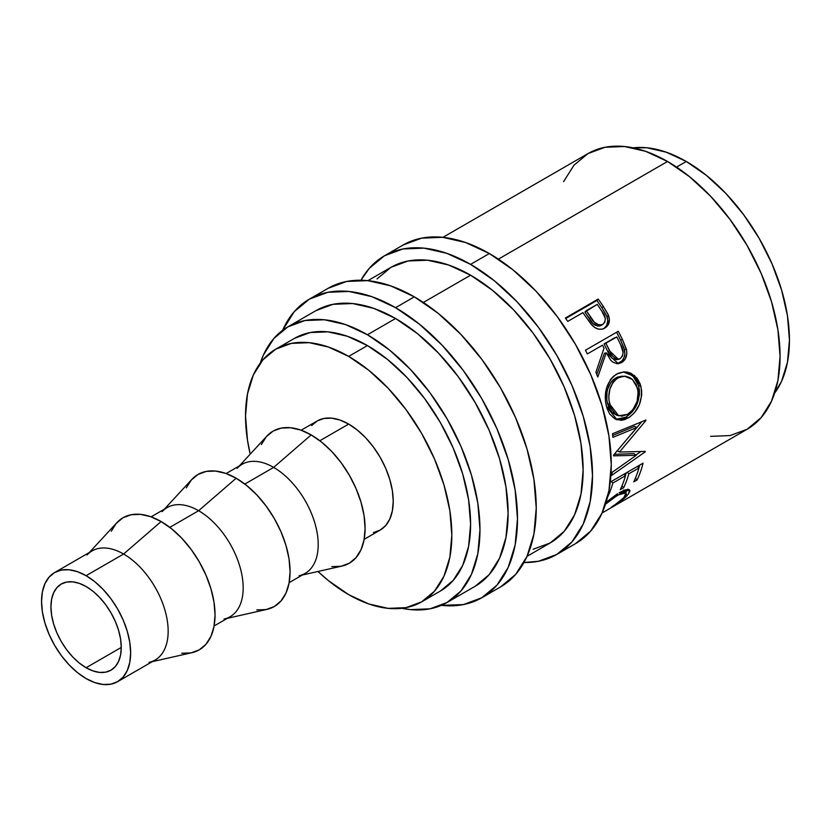<?xml version="1.0" encoding="UTF-8"?>
<svg xmlns="http://www.w3.org/2000/svg" width="831" height="831" viewBox="0 0 831 831"><rect width="100%" height="100%" fill="white"/><g stroke="black" fill="none" stroke-linecap="round" stroke-linejoin="round"><path stroke-width="1.25" d="M403.149 244.989A172.412 99.543 -120 0 1 489.355 253.528L513.132 269.971L536.005 291.182L557.082 316.362L575.561 344.533L590.716 374.615L601.987 405.466L608.926 435.88L611.263 464.695L608.926 490.799L601.987 513.205L590.716 531.04L575.561 543.619A172.412 99.543 -120 0 0 601.987 405.466A172.412 99.543 -120 0 0 489.355 253.528L470.595 264.362A172.412 99.543 60 0 1 583.227 416.289A172.412 99.543 60 0 1 556.801 554.454A172.412 99.543 60 0 1 523.946 562.514L538.332 561.289L556.801 554.443L571.967 541.874L583.227 524.039L590.166 501.633L592.513 475.519L590.166 446.704L583.227 416.289L571.967 385.449L556.801 355.356L538.332 327.185L517.256 302.006L494.383 280.795L470.595 264.362L489.355 253.528L465.568 242.507L442.694 237.313L421.618 238.154L403.149 244.989L384.389 255.823A172.412 99.543 60 0 1 470.595 264.362L446.808 253.33L423.945 248.137L402.869 248.978L384.389 255.823A172.412 99.543 60 0 0 360.976 280.234L369.224 268.403L384.389 255.823M328.12 288.305A172.412 99.543 -120 0 1 414.326 296.844L438.114 313.277L460.987 334.498L482.063 359.678L500.532 387.848L515.698 417.931L526.958 448.782L533.897 479.186L536.244 508.011L533.897 534.115L526.958 556.521L515.698 574.356L500.532 586.935A172.412 99.543 -120 0 0 526.958 448.782A172.412 99.543 -120 0 0 414.326 296.844L395.577 307.678A172.412 99.543 60 0 1 508.208 459.605A172.412 99.543 60 0 1 481.783 597.759A172.412 99.543 60 0 1 441.354 605.352L463.303 604.604L481.783 597.759L496.938 585.18L508.208 567.355L515.147 544.949L517.484 518.835L515.147 490.02L508.208 459.605L496.938 428.765L481.783 398.672L463.303 370.501L442.227 345.322L419.354 324.111L395.577 307.678L414.326 296.844L390.539 285.822L367.676 280.629L346.6 281.46L328.12 288.305L309.361 299.139A172.412 99.543 60 0 1 395.577 307.678L371.789 296.646L348.916 291.452L327.84 292.294L309.361 299.139A172.412 99.543 60 0 0 282.582 330.343L294.205 311.718L309.361 299.139M86.092 667.729A49.735 28.711 60 0 1 53.61 623.904A49.735 28.711 60 0 1 61.224 584.048A49.735 28.711 60 0 1 86.092 586.52L79.236 583.331L72.64 581.835L66.553 582.074L61.224 584.048L56.851 587.683L53.61 592.825L51.605 599.286L50.93 606.817L51.605 615.127L53.61 623.904L56.851 632.807L61.224 641.48L66.553 649.603L72.64 656.874L79.236 662.993L86.092 667.729L92.958 670.908L99.554 672.414L105.63 672.165L110.959 670.191L115.332 666.566L118.584 661.424L120.588 654.963L121.264 647.432L86.092 667.729L121.264 647.432L120.588 639.112L118.584 630.345L115.332 621.443L110.959 612.769L105.63 604.636L99.554 597.375L92.958 591.257L86.092 586.52A49.735 28.711 60 0 1 118.584 630.345A49.735 28.711 60 0 1 110.959 670.191A49.735 28.711 60 0 1 86.092 667.729M117.597 681.68L110.845 684.183L103.148 684.484L94.786 682.594L86.092 678.563L77.408 672.559L69.046 664.8L61.349 655.607L54.597 645.313L49.06 634.313L44.936 623.042L42.402 611.938L41.55 601.405L42.402 591.859L44.936 583.674L49.06 577.161L54.597 572.569L61.349 570.066L69.046 569.754L77.408 571.655L86.092 575.686L94.786 581.69L103.148 589.439L110.845 598.642L117.597 608.936L123.133 619.926L127.247 631.196L129.781 642.311L130.644 652.844L129.781 662.38L127.247 670.565L123.133 677.088L117.597 681.68L155.106 660.022A63 36.367 -120 0 0 164.767 609.538A63 36.367 -120 0 0 123.611 554.028L86.092 575.686A63 36.367 60 0 1 127.247 631.196A63 36.367 60 0 1 117.597 681.68A63 36.367 60 0 1 86.092 678.563A63 36.367 60 0 1 44.936 623.042A63 36.367 60 0 1 54.597 572.569A63 36.367 60 0 1 86.092 575.686L123.611 554.028A63 36.367 60 0 1 166.117 614.618A63 36.367 60 0 1 149.04 662.38M152.302 661.642L191.909 652.699A76.255 44.033 -120 0 0 212.57 594.882A76.255 44.033 -120 0 0 161.121 521.546L123.611 554.028L161.121 521.546L150.598 516.664L140.481 514.368L131.163 514.742L122.988 517.765L116.288 523.333L111.302 531.217M214.107 625.961L230.135 616.706A63 36.367 -120 0 0 239.785 566.223A63 36.367 -120 0 0 198.63 510.712L169.794 527.363L198.63 510.712A63 36.367 60 0 1 241.135 571.302A63 36.367 60 0 1 224.069 619.064M227.32 618.326L266.938 609.383A76.255 44.033 -120 0 0 287.599 551.566A76.255 44.033 -120 0 0 236.149 478.23L198.63 510.712L236.149 478.23L225.627 473.348L215.509 471.052L206.181 471.426L198.017 474.449L191.307 480.017L186.321 487.901M289.136 582.645L305.154 573.39A63 36.367 -120 0 0 314.814 522.917A63 36.367 -120 0 0 273.659 467.396L244.823 484.047L273.659 467.396A63 36.367 60 0 1 316.164 527.986A63 36.367 60 0 1 299.087 575.748M302.349 575.01L341.957 566.077A76.255 44.033 -120 0 0 362.628 508.26A76.255 44.033 -120 0 0 311.168 434.914L273.659 467.396L311.168 434.914L300.645 430.032L290.538 427.736L281.21 428.11L273.035 431.133L266.335 436.701L261.35 444.585M373.431 532.578L380.183 530.074A63 36.367 -120 0 0 389.832 479.601A63 36.367 -120 0 0 348.677 424.08L319.842 440.731L348.677 424.08L339.993 420.05L331.631 418.159L323.934 418.46L317.182 420.964L311.646 425.555M294.496 338.352A145.892 84.232 -120 0 1 367.437 345.571L387.558 359.48L406.91 377.43L424.745 398.735L440.378 422.574L453.207 448.034L462.742 474.127L468.611 499.867L470.595 524.247L468.611 546.341L462.742 565.298L453.207 580.391L440.378 591.038A145.892 84.232 -120 0 0 462.742 474.137A145.892 84.232 -120 0 0 367.437 345.571L348.677 356.406A145.892 84.232 60 0 1 443.983 484.961A145.892 84.232 60 0 1 421.629 601.862A145.892 84.232 60 0 1 348.677 594.643A145.892 84.232 60 0 1 317.951 571.489L328.557 580.734L348.677 594.643L368.808 603.971L388.16 608.365L405.995 607.648L421.629 601.862L434.457 591.215L443.983 576.132L449.862 557.175L451.835 535.081L449.862 510.691L443.983 484.961L434.457 458.868L421.629 433.408L405.995 409.569L388.16 388.264L368.808 370.314L348.677 356.406L367.437 345.571L347.316 336.243L327.965 331.849L310.129 332.556L294.496 338.352L275.736 349.176A145.892 84.232 60 0 1 348.677 356.406L328.557 347.078L309.205 342.673L291.369 343.39L275.736 349.176A145.892 84.232 60 0 0 250.204 454.142L247.503 440.347L245.519 415.967L247.503 393.873L253.372 374.916L262.908 359.823L275.736 349.176M686.292 161.484L676.548 167.104L686.292 161.484L666.171 152.156L646.819 147.762L633.087 147.835A145.892 84.232 -120 0 1 686.292 161.484A145.892 84.232 -120 0 1 776.102 273.835A145.892 84.232 -120 0 1 774.669 393.063L781.597 381.211L787.466 362.254L789.45 340.159L787.466 315.78L781.597 290.04L772.061 263.946L759.233 238.487L743.6 214.647L725.764 193.343L706.412 175.393L686.292 161.484M315.998 310.617L333.054 304.302L352.51 303.533L373.618 308.322L395.577 318.502L417.526 333.678L438.633 353.258L458.089 376.495L475.145 402.505L489.147 430.281L499.545 458.743L505.944 486.821L508.105 513.423L505.944 537.522L499.545 558.203L489.147 574.668L475.145 586.281A159.147 91.888 -120 0 0 499.545 458.743A159.147 91.888 -120 0 0 395.577 318.502L367.437 334.748A159.147 91.888 60 0 1 471.406 474.989A159.147 91.888 60 0 1 447.016 602.517A159.147 91.888 60 0 1 401.892 608.292L410.504 609.611L429.959 608.832L447.016 602.517L461.008 590.914L471.406 574.45L477.815 553.768L479.975 529.669L477.815 503.067L471.406 474.989L461.008 446.517L447.016 418.751L429.959 392.741L410.504 369.504L389.396 349.913L367.437 334.748L395.577 318.502A159.147 91.888 -120 0 0 315.998 310.617L287.858 326.863A159.147 91.888 60 0 1 367.437 334.748L345.478 324.568L324.37 319.769L304.915 320.548L287.858 326.863A159.147 91.888 60 0 0 260.3 363.054L263.469 354.941L273.866 338.477L287.858 326.863M533.118 549.281L550.174 542.965A159.147 91.888 -120 0 0 574.564 415.438A159.147 91.888 -120 0 0 470.595 275.186L423.374 302.453L470.595 275.186A159.147 91.888 -120 0 0 391.017 267.302L377.025 278.915M710.598 436.348L730.054 435.579L747.111 429.263A159.147 91.888 -120 0 0 771.511 301.726A159.147 91.888 -120 0 0 667.532 161.484L498.392 259.137L667.532 161.484A159.147 91.888 -120 0 0 587.964 153.6L573.961 165.213L563.563 181.677M603.877 328.557L606.672 325.555L607.793 320.413L606.692 315.863L601.924 307.771A155.833 89.977 -120 0 0 596.855 300.51A155.833 89.977 60 0 1 601.924 307.771L603.379 306.473A159.147 91.888 -120 0 0 598.195 299.067L596.855 300.51L565.724 318.491L596.855 300.51L598.195 299.067L565.381 318.013L598.195 299.067A159.147 91.888 60 0 1 603.379 306.473L608.126 314.45L609.403 319.374L608.323 324.578L604.085 328.442L601.727 329.221L598.247 329.076L594.799 327.518L590.779 323.758L584.795 315.344A159.147 91.888 -120 0 0 582.926 312.633L567.77 321.379A159.147 91.888 -120 0 0 565.381 318.013A159.147 91.888 -120 0 1 567.77 321.379L582.926 312.633A159.147 91.888 -120 0 1 584.795 315.344L591.765 324.9C596.076 329.367 600.429 330.416 604.854 328.037C609.081 325.409 610.328 321.265 608.604 315.614L603.379 306.473L601.924 307.771L607.035 316.725L608.604 315.614L607.035 316.725C608.697 322.272 607.419 326.365 603.192 328.993M585.44 350.235L618.264 331.289A159.147 91.888 60 0 1 622.461 339.536L626.616 350.267L626.823 353.3L625.307 358.899L621.64 362.565L617.153 363.739L612.624 361.994L610.681 360.145L606.256 352.801L597.811 376.983A159.147 91.888 -120 0 0 595.9 372.298L604.023 348.189A159.147 91.888 -120 0 0 602.506 345.177L587.361 353.923A159.147 91.888 -120 0 0 585.44 350.235A159.147 91.888 -120 0 1 587.361 353.923L602.506 345.177A159.147 91.888 -120 0 1 604.023 348.189L595.9 372.298A159.147 91.888 -120 0 1 597.811 376.983L606.256 352.801L618.43 363.687L621.64 362.565C625.961 359.771 627.55 355.346 626.408 349.259L622.461 339.536L620.612 340.149L624.465 349.674L626.408 349.259L624.465 349.674C625.566 355.647 623.946 360.02 619.625 362.794L621.64 362.565L617.391 363.749L622.263 360.623L624.091 357.444L624.85 353.632L624.039 348.179L620.612 340.149L622.461 339.536A159.147 91.888 -120 0 0 618.264 331.289L585.44 350.235M640.182 383.891L641.636 390.539L641.688 395.255L639.392 404.593L634.572 412.623L629.815 416.965L624.683 419.624L621.235 420.33L614.847 418.845L609.674 414.004L607.035 408.405L605.539 401.778L605.248 397.062L606.682 387.682L610.546 379.559L613.33 376.443L618.285 373.223L623.759 371.893L627.478 372.153L631.051 373.327L637.128 378.302L640.182 383.891M636.266 455.305L613.569 455.845A159.147 91.888 -120 0 0 613.59 455.087L636.868 427.477L612.883 437.355A159.147 91.888 -120 0 0 612.509 433.751L645.853 420.06A159.147 91.888 60 0 1 645.895 420.569L619.469 452.043L645.292 451.399A159.147 91.888 60 0 1 645.23 451.846L611.689 475.342A159.147 91.888 -120 0 0 612.187 472.278L636.266 455.305L633.939 453.612L614.223 454.36L633.939 453.612L636.266 455.305L612.187 472.278A159.147 91.888 -120 0 1 611.689 475.342L645.23 451.846L644.659 451.42L645.23 451.846A159.147 91.888 -120 0 0 645.292 451.399L619.469 452.043L617.132 450.631L619.469 452.043L645.895 420.569L645.303 420.299L645.895 420.569A159.147 91.888 -120 0 0 645.853 420.06L612.509 433.751A159.147 91.888 -120 0 1 612.883 437.355L636.868 427.477L613.59 455.087A159.147 91.888 -120 0 1 613.569 455.845L636.266 455.305M610.266 482.094L643.069 463.158A159.147 91.888 60 0 1 637.117 479.944L633.752 481.887A159.147 91.888 -120 0 0 638.946 467.957L628.849 473.784A159.147 91.888 60 0 1 623.655 487.724L620.29 489.667A159.147 91.888 -120 0 0 625.483 475.737L612.863 483.019A159.147 91.888 60 0 1 607.658 496.948L607.658 496.948A159.147 91.888 -120 0 0 612.863 483.019L625.483 475.737L623.842 474.262L625.483 475.737A159.147 91.888 -120 0 1 620.29 489.667L623.655 487.724A159.147 91.888 -120 0 0 628.849 473.784L638.946 467.957L637.315 466.482L638.946 467.957A159.147 91.888 -120 0 1 633.752 481.887L637.117 479.944L635.435 478.137L637.117 479.944A159.147 91.888 -120 0 0 643.069 463.158L610.266 482.094A155.833 89.977 60 0 1 610.255 482.177A155.833 89.977 -120 0 0 610.286 482.084M612.873 506.432L623.053 498.299L625.411 495.567L626.179 493.178L624.413 492.399L620.29 493.728L611.616 499.14L605.477 504.209L617.62 495.141L626.013 492.835L624.102 497.208C621.318 500.179 617.069 503.472 611.367 507.087L611.637 507.211C618.721 502.9 623.967 498.964 627.363 495.38L620.902 501.01L612.873 506.432M628.257 494.341L629.732 490.072L619.147 492.721L625.286 489.864L629.077 489.615L629.991 490.934L628.257 494.341M617.537 493.687L605.581 502.693L617.537 493.687M602.08 512.987L747.111 429.263L761.103 417.65L771.511 401.186L777.909 380.505L780.07 356.406L777.909 329.803L771.511 301.726L761.103 273.264L747.111 245.488L730.054 219.477L710.598 196.241L689.491 176.66L667.532 161.484L645.583 151.304L624.465 146.516L605.01 147.284L587.964 153.6L442.933 237.334M364.155 539.329L380.183 530.074L385.719 525.483L389.832 518.97L392.367 510.785L393.229 501.238L392.367 490.706L389.832 479.601L385.719 468.331L380.183 457.33L373.431 447.036L365.723 437.844L357.372 430.084L348.677 424.08A63 36.367 -120 0 0 317.182 420.964L301.154 430.219M331.808 566.617L341.125 566.243L349.3 563.221L356 557.653L360.986 549.769L364.061 539.859L365.089 528.308L364.061 515.563L360.986 502.111L356 488.472L349.3 475.166L341.125 462.701L331.808 451.565L321.69 442.185L311.168 434.914A76.255 44.033 -120 0 0 266.896 436.067L239.349 465.9M237.084 468.352A63 36.367 60 0 1 273.659 467.396A63 36.367 -120 0 0 242.153 464.28L226.136 473.535M256.779 609.933L266.107 609.559L274.272 606.537L280.982 600.969L285.968 593.085L289.032 583.175L290.071 571.624L289.032 558.879L285.968 545.427L280.982 531.788L274.272 518.482L266.107 506.017L256.779 494.881L246.662 485.501L236.149 478.23A76.255 44.033 -120 0 0 191.878 479.383L164.33 509.216M162.066 511.667A63 36.367 60 0 1 198.63 510.712A63 36.367 -120 0 0 167.135 507.596L151.107 516.84M181.76 653.249L191.078 652.875L199.253 649.852L205.953 644.285L210.939 636.401L214.003 626.491L215.042 614.94L214.003 602.195L210.939 588.743L205.953 575.104L199.253 561.798L191.078 549.333L181.76 538.197L171.643 528.817L161.121 521.546A76.255 44.033 -120 0 0 116.849 522.699L89.301 552.532M87.037 554.983A63 36.367 60 0 1 123.611 554.028A63 36.367 -120 0 0 92.106 550.911L54.597 572.569M626.013 492.835L623.988 490.321M616.779 494.165L617.62 495.141L616.779 494.165M627.748 489.407L625.691 492.44M626.21 493.801L627.363 495.38L626.21 493.801M623.572 490.041L624.216 491.09M625.431 492.731L627.862 489.075M627.208 472.32L628.849 473.784L627.208 472.32M626.283 472.849A155.833 89.977 60 0 1 625.4 475.664A155.833 89.977 -120 0 0 626.283 472.849M621.972 485.906L623.655 487.724L621.972 485.906M611.221 481.544L612.863 483.019L611.221 481.544M639.745 465.08A155.833 89.977 60 0 1 638.873 467.884A155.833 89.977 -120 0 0 639.745 465.08M634.531 426.365L636.868 427.477L634.531 426.365L612.696 435.434L634.531 426.365M640.794 451.597L635.881 455.035L640.794 451.597M641.698 421.774L631.487 434.052L641.698 421.774M628.122 418.035L625.816 417.204L615.833 419.343L618.95 419.53L625.816 417.204L628.122 418.035C638.873 410.763 643.111 400.095 640.836 386.02L634.479 375.539L624.216 371.873L616.56 374.106C606.796 381.502 603.41 392.222 606.412 406.276L617.018 419.8L628.122 418.035M623.24 371.924L632.827 375.82L638.624 385.646L640.836 386.02L638.624 385.646C640.836 399.441 636.567 409.963 625.816 417.204L632.277 411.823L637.107 403.897L639.434 394.704L639.403 390.071L637.979 383.569L634.967 378.105L628.942 373.275L623.24 371.924M616.862 415.22L612.083 412.436L608.645 407.138L606.838 400.22L606.962 392.575M607.793 388.929L610.92 382.343L613.205 379.809L617.246 377.181L622.357 376.09M624.268 376.121L615.833 377.908C607.897 383.943 605.134 392.575 607.534 403.804L609.746 404.178C607.274 392.741 610.006 383.984 617.932 377.897L624.268 376.121L632.464 379.497L637.512 388.15C639.423 399.607 636.099 408.343 627.55 414.368L618.69 415.78L609.746 404.178L607.534 403.804L616.29 415.064L618.69 415.791M604.376 353.341L606.256 352.801L604.376 353.341L596.814 374.511L604.376 353.341M616.602 332.244A155.833 89.977 60 0 1 620.612 340.149A155.833 89.977 -120 0 0 616.602 332.244M604.075 343.93L615.013 337.615L604.075 343.93L607.679 351.399L604.075 343.93L605.872 343.234L604.075 343.93M614.919 359.698L611.813 358.099L607.679 351.399L616.415 359.698L618.43 359.376L609.559 350.859L607.679 351.399L609.559 350.859L605.872 343.234L616.81 336.919L605.872 343.234L612.499 356.219L616.882 359.366L620.103 358.774L618.43 359.376M618.119 359.085L617.36 359.439M620.632 344.699A159.147 91.888 -120 0 0 616.81 336.919A159.147 91.888 -120 0 1 620.632 344.699C624.008 350.35 623.832 355.045 620.103 358.774L622.388 356.167L623.115 352.365L620.632 344.699M597.832 326.168L592.877 323.477L584.899 312.072L589.272 318.657C592.254 324.537 596.201 326.812 601.114 325.482L599.546 326.084M601.114 325.482L602.735 324.454C597.78 325.731 593.791 323.384 590.758 317.421L589.272 318.657L590.758 317.421L586.291 310.69L584.899 312.072L597.229 304.375L586.291 310.69L594.425 322.345L599.421 325.118L602.735 324.454L601.114 325.482M601.966 311.365A159.147 91.888 -120 0 0 597.229 304.375A159.147 91.888 -120 0 1 601.966 311.365C606.048 316.518 606.308 320.88 602.735 324.454L604.875 321.992L605.321 318.45L601.966 311.365M619.344 377.181L615.304 379.809L613.029 382.364L609.933 389.043L608.791 396.699L609.03 400.532L610.868 407.595L614.348 413.028L616.592 414.856L621.879 416.186L627.55 414.368L632.734 409.901L637.117 401.435L638.146 391.827L636.307 384.753L632.298 379.362L629.701 377.534L625.535 376.204L619.344 377.181M527.062 556.303L550.174 542.965L564.166 531.352L574.564 514.888L580.973 494.206L583.133 470.107L580.973 443.505L574.564 415.427L564.166 386.966L550.174 359.189L533.118 333.179L513.662 309.942L492.554 290.362L470.595 275.186L448.636 265.006L427.529 260.217L408.073 260.986L391.017 267.302L367.904 280.649M575.561 543.619L556.801 554.454M500.532 586.935L481.783 597.759M440.378 591.038L421.629 601.862M475.145 586.281L447.016 602.517"/></g></svg>
